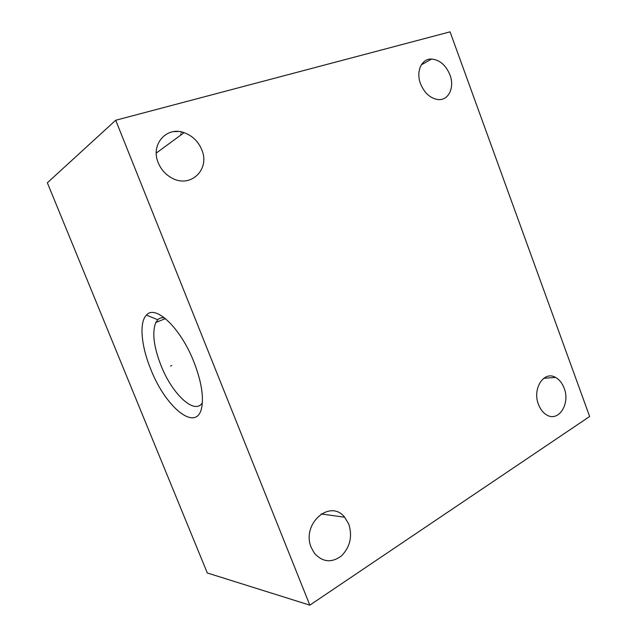 <?xml version="1.0" encoding="UTF-8"?>
<svg xmlns="http://www.w3.org/2000/svg" width="637" height="637" viewBox="0 0 637 637"><rect width="100%" height="100%" fill="white"/><g stroke="black" fill="none" stroke-linecap="round" stroke-linejoin="round"><path stroke-width="0.96" d="M115.711 120.25L47.353 182.787L207.304 572.974L309.829 605.15L589.647 416.502L450.064 31.85L115.711 120.25L309.829 605.15M173.638 131.644L178.185 131.493M150.802 369.309C141.263 346.225 138.97 322.441 146.446 315.116C155.285 304.144 180.534 327.705 193.839 361.768C200.997 380.265 203.673 395.251 201.849 406.725C197.422 433.654 165.612 407.776 150.802 369.309M449.969 74.927C445.892 65.157 439.753 59.862 431.567 59.034C421.646 58.493 415.714 71.471 420.539 83.789C424.417 93.034 430.19 98.289 437.874 99.539C448.488 100.917 454.898 87.532 449.969 74.927M201.746 149.695C198.218 141.334 192.334 135.657 184.085 132.663C166.631 126.022 150.244 144.495 158.255 162.801C161.002 169.41 165.429 174.427 171.528 177.842C190.383 188.902 210.489 169.41 201.746 149.695M348.781 524.108L344.673 517.26C330.181 498.397 300.911 524.068 311.342 547.732L314.399 553.235C322.569 562.24 331.582 563.14 341.432 555.926C350.151 546.984 352.595 536.378 348.781 524.108M564.151 388.204C562.232 383.132 559.366 379.541 555.544 377.423C544.022 370.408 532.102 388.689 538.464 404.407C540.272 409.161 542.923 412.609 546.419 414.775C558.386 422.673 570.545 403.882 564.151 388.204M202.343 402.759C194.691 415.435 172.101 393.945 161.042 365.59C153.684 346.632 151.94 332.275 155.81 322.513L157.793 319.75C159.553 318.054 161.782 317.409 164.473 317.807M180.701 135.148L180.884 133.754L181.266 134.725M180.351 131.74L181.848 132.504L182.23 132.13M171.751 365.479L170.581 366.004L171.751 365.479M421.288 64.894L431.567 59.034M156.272 153.063L184.085 132.663M321.159 513.924L344.673 517.26M543.687 378.306L555.544 377.423M157.793 319.75L146.446 315.116M155.81 322.513L165.421 318.572"/></g></svg>
